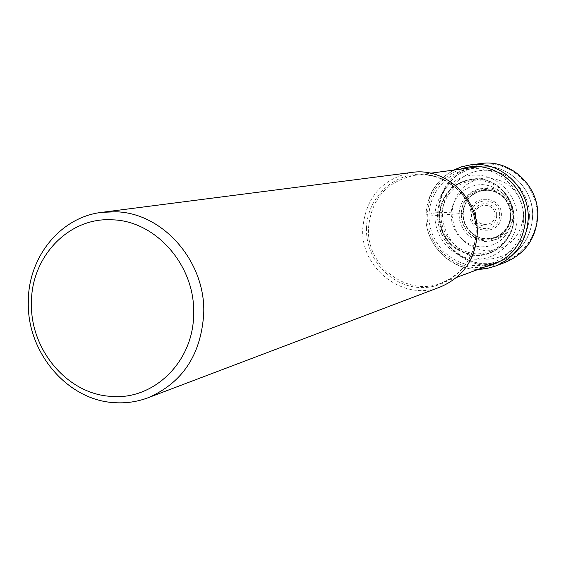 <?xml version="1.0" encoding="UTF-8"?>
<svg xmlns="http://www.w3.org/2000/svg" width="566" height="566" viewBox="0 0 566 566"><rect width="100%" height="100%" fill="white"/><g stroke="black" fill="none" stroke-linecap="round" stroke-linejoin="round"><path stroke-width="0.42" stroke-dasharray="2.83 2.12" d="M435.021 215.483C434.278 237.798 452.68 258.252 474.598 259.221C496.495 260.53 516.602 241.739 517.14 219.042C518.003 196.352 499.021 175.701 476.989 175.099C454.965 174.172 435.438 193.155 435.021 215.483L462.797 213.545L451.838 212.809C454.654 190.94 466.872 179.21 488.515 177.632C510.164 180.773 521.824 193.522 523.5 215.872C520.458 237.975 508.084 249.656 486.385 250.901C464.976 247.526 453.458 234.826 451.838 212.809L438.77 212.236C437.879 238.845 459.825 263.247 486.038 264.435C512.237 266.027 536.377 243.599 537.049 216.438C538.11 189.292 515.336 164.607 488.953 163.956C462.585 162.902 439.28 185.613 438.77 212.236L425.986 214.847L438.806 215.54C441.735 192.567 454.548 180.243 477.244 178.587C497.408 179.146 514.77 198.043 513.978 218.794C513.496 239.56 495.108 256.766 475.058 255.584C452.595 252.019 440.511 238.675 438.806 215.54M513.525 218.476C511.805 195.921 500.04 183.037 478.228 179.832C456.429 181.445 444.112 193.289 441.268 215.349C439.754 226.428 449.765 251.445 476.119 253.837C502.601 254.12 514.466 229.838 513.525 218.476M511.091 215.49L510.645 209.972L509.011 204.673L506.266 199.876L502.551 195.808L498.052 192.688L493 190.664L487.659 189.843L482.289 190.254L477.159 191.874L472.532 194.626L468.634 198.362L465.662 202.897L463.752 208.005L463.002 213.432L463.448 218.908L465.068 224.157L467.778 228.926L471.45 232.973L475.9 236.1L480.909 238.152L486.236 239.015L491.599 238.647L496.743 237.069L501.405 234.352L505.346 230.631L508.367 226.089L510.313 220.952L511.091 215.49M512.124 217.132L511.126 224.065L508.643 230.567L504.83 236.34L499.835 241.052L493.913 244.47L487.404 246.472L480.612 246.939L473.883 245.814L467.551 243.203L461.913 239.255L457.271 234.133L453.854 228.084L451.795 221.44L451.215 214.514C450.43 205.097 460.038 184.686 482.402 184.601C504.766 186.327 513.496 207.687 512.124 217.132M440.546 286.877C404.089 302.074 360.45 268.949 362.735 228.742C365.643 197.534 382.029 178.764 411.907 172.432M460.639 169.142C440.1 177.307 428.986 192.617 427.309 215.066C425.674 245.658 455.481 272.628 485.083 266.827M523.706 219.268C524.71 193.084 502.771 169.255 477.371 168.604C451.972 167.564 429.516 189.469 429.042 215.165C428.193 240.854 449.354 264.414 474.612 265.567C499.849 267.102 523.076 245.467 523.706 219.268M517.14 219.042L513.978 218.794M513.765 218.717L513.871 218.78C514.657 198.107 497.365 179.281 477.28 178.729C454.675 180.377 441.905 192.652 438.99 215.54L439.506 215.497C442.4 192.801 455.064 180.632 477.485 178.998C497.401 179.549 514.544 198.22 513.765 218.717C513.284 239.227 495.13 256.221 475.313 255.054C453.125 251.537 441.19 238.35 439.506 215.497M511.013 216.092L510.532 210.113L508.763 204.383L505.792 199.19L501.766 194.789L496.898 191.414L491.437 189.228L485.656 188.337L479.848 188.782L474.308 190.544L469.306 193.515L465.089 197.562L461.87 202.472L459.811 207.991L458.998 213.863L459.486 219.785L461.233 225.459L464.17 230.617L468.139 234.996L472.95 238.378L478.369 240.6L484.121 241.54L489.923 241.144L495.483 239.439L500.528 236.503L504.794 232.477L508.063 227.56L510.171 222.006L511.013 216.092M510.695 215.795L510.242 210.113L508.558 204.666L505.735 199.72L501.908 195.539L497.281 192.334L492.087 190.247L486.59 189.405L481.065 189.822L475.794 191.499L471.032 194.329L467.021 198.171L463.964 202.84L461.998 208.097L461.226 213.672L461.686 219.304L463.356 224.709L466.143 229.612L469.922 233.779L474.499 236.998L479.65 239.107L485.126 239.991L490.644 239.623L495.936 237.996L500.733 235.201L504.787 231.374L507.893 226.697L509.902 221.419L510.695 215.795M510.475 215.582L510.037 210.106L508.417 204.857L505.693 200.095L502.007 196.069L497.549 192.971L492.547 190.968L487.248 190.148L481.921 190.558L476.841 192.164L472.249 194.895L468.386 198.602L465.436 203.095L463.54 208.161L462.797 213.545L463.243 218.971L464.849 224.178L467.537 228.905L471.181 232.916L475.589 236.022L480.562 238.053L485.833 238.909L491.154 238.548L496.255 236.984L500.875 234.289L504.78 230.595L507.78 226.089L509.711 221.002L510.475 215.582M510.971 215.49L510.532 209.993L508.905 204.715L506.167 199.932L502.467 195.886L497.988 192.78L492.958 190.763L487.63 189.943L482.282 190.353L477.18 191.966L472.568 194.711L468.683 198.433L465.719 202.953L463.816 208.04L463.073 213.446L463.519 218.893L465.132 224.122L467.827 228.876L471.492 232.909L475.921 236.022L480.916 238.06L486.215 238.923L491.557 238.562L496.679 236.991L501.327 234.282L505.254 230.574L508.261 226.046L510.199 220.938L510.971 215.49M513.178 215.554L512.704 209.576L510.928 203.838L507.957 198.638L503.931 194.237L499.056 190.862L493.587 188.669L487.8 187.778L481.984 188.223L476.438 189.985L471.428 192.964L467.205 197.018L463.986 201.928L461.92 207.453L461.113 213.325L461.594 219.254L463.349 224.935L466.285 230.1L470.254 234.48L475.072 237.869L480.499 240.083L486.258 241.024L492.066 240.635L497.634 238.923L502.686 235.98L506.959 231.954L510.228 227.037L512.343 221.476L513.178 215.554M505.608 262.207C473.784 275.479 435.678 247.017 437.794 212.25C440.44 185.28 454.809 169.043 480.916 163.546M470.07 164.939C443.369 170.571 428.674 187.205 425.986 214.847C423.835 250.469 462.825 279.661 495.384 266.084M513.871 218.78C513.39 239.468 495.073 256.603 475.1 255.429C452.722 251.877 440.688 238.583 438.99 215.54M437.631 213C440.115 187.495 453.67 172.078 478.298 166.751C506.216 162.124 534.24 187.877 532.549 217.068C530.88 238.067 520.621 252.585 501.787 260.615C471.598 272.975 435.636 245.941 437.631 213M476.169 233.263C478.015 199.756 446.058 170.125 414.397 175.396C386.486 181.474 371.183 199.105 368.473 228.296C366.329 265.985 407.11 297.093 441.346 283.085C462.712 273.965 474.322 257.353 476.169 233.263M366.499 228.515C366.966 198.539 392.818 172.991 422.236 174.229C451.661 175.014 477.202 202.932 476.091 233.567C475.426 264.223 448.52 289.403 419.314 287.493C390.094 286.028 365.608 258.471 366.499 228.515M529.38 216.658C528.8 240.635 507.511 260.466 484.355 259.094C461.184 258.068 441.756 236.482 442.548 212.936C443.001 189.384 463.632 169.326 486.923 170.288C510.221 170.89 530.307 192.695 529.38 216.658M470.006 214.118C468.627 234.586 501.448 236.142 501.356 215.455C502.686 194.81 469.773 193.544 470.006 214.118M499.594 215.405C500.783 197.025 471.492 195.779 471.577 214.111L471.57 214.21C470.346 232.456 499.566 233.921 499.587 215.505L499.594 215.405M496.651 215.37C496.736 230.362 472.914 229.265 473.912 214.394C473.756 199.458 497.62 200.406 496.651 215.37M475.482 214.486C475.355 201.758 495.689 202.543 494.889 215.292C494.995 228.098 474.641 227.199 475.482 214.486M463.179 213.481L463.922 208.125L465.804 203.095L468.733 198.624L472.568 194.945L477.11 192.242L482.147 190.65L487.425 190.247L492.675 191.06L497.634 193.056L502.056 196.133L505.714 200.145L508.424 204.878L510.037 210.106L510.475 215.554L509.711 220.945L507.794 226.004L504.83 230.475L500.96 234.133L496.382 236.807L491.33 238.357L486.06 238.71L480.831 237.862L475.9 235.838L471.513 232.76L467.898 228.763L465.224 224.058L463.625 218.879L463.179 213.481M453.55 170.097C436.329 179.868 427.111 194.796 425.901 214.875C424.514 243.748 449.892 270.307 478.376 269.317M456.656 277.39L441.346 283.085C462.528 274.071 474.053 257.502 475.921 233.383C477.739 199.748 445.732 170.125 414.397 175.396L430.577 173.21M478.298 166.751C506.315 162.117 534.332 187.87 532.634 217.026C530.965 238.024 520.678 252.549 501.787 260.615"/><path stroke-width="0.85" d="M101.816 212.349L411.907 172.432C445.456 167.069 479.176 198.525 477.23 234.027C475.284 259.497 463.059 277.114 440.546 286.877L148.2 397.714C182.655 382.701 201.171 354.542 203.746 313.246C205.6 261.329 162.767 212.66 115.641 211.783L101.816 212.349C60.258 217.082 27.946 257.431 28.3 302.209C27.062 352.201 66.922 399.745 113.568 402.603C125.482 403.53 137.029 401.902 148.2 397.714M110.384 396.327C153.45 400.87 193.827 361.738 193.636 313.649C195.32 265.695 155.834 220.712 112.28 219.82C68.691 216.927 30.854 257.021 31.448 303.418C30.295 349.724 67.248 393.752 110.384 396.327M485.083 266.827C509.513 260.947 523.041 245.113 525.651 219.325C527.809 185.379 491.323 157.567 460.639 169.142M480.916 163.546C510.207 158.89 539.455 185.931 537.686 216.516C535.938 238.47 525.248 253.702 505.608 262.207L495.384 266.084C515.477 257.374 526.415 241.774 528.191 219.268C529.995 187.905 500.04 160.171 470.07 164.939L480.916 163.546C510.221 158.89 539.476 185.924 537.7 216.509C535.96 238.463 525.262 253.695 505.608 262.207M470.07 164.939L461.58 166.8L453.55 170.097M478.376 269.317L487.015 268.447L495.384 266.084M430.577 173.21L478.298 166.751M456.656 277.39L501.787 260.615"/></g></svg>
